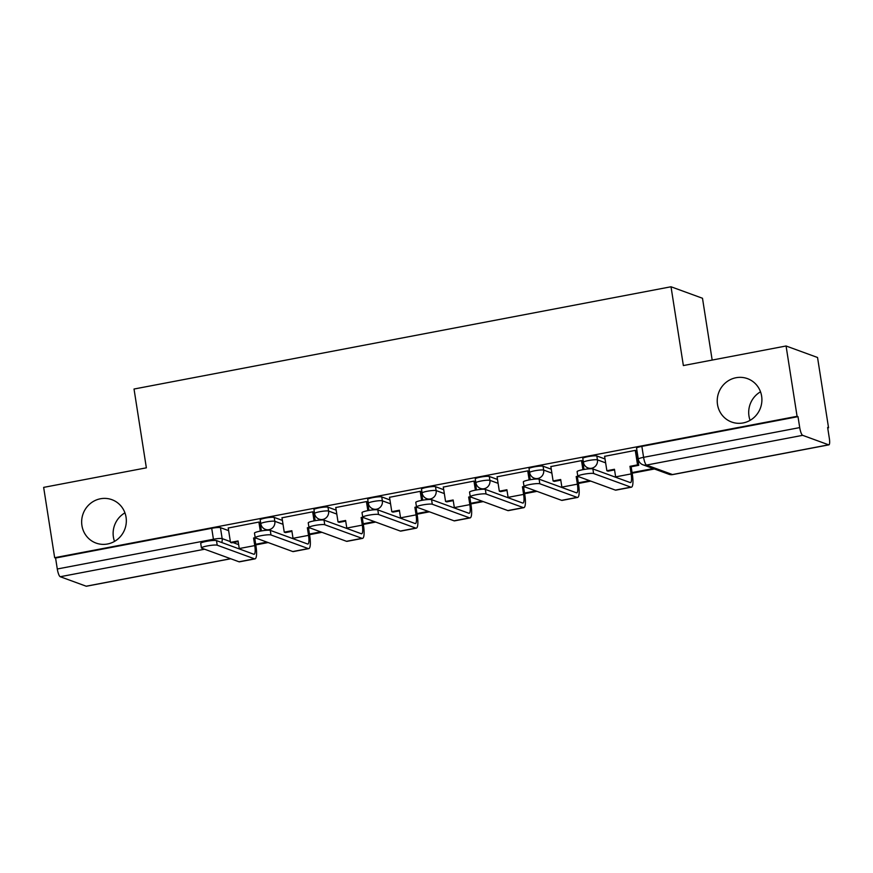 <?xml version="1.0" encoding="UTF-8"?>
<svg xmlns="http://www.w3.org/2000/svg" width="873" height="873" viewBox="0 0 873 873"><rect width="100%" height="100%" fill="white"/><g stroke="black" fill="none" stroke-linecap="round" stroke-linejoin="round"><path stroke-width="1.31" d="M114.516 541.402A23.102 22.24 110.1 0 1 113.403 537.081A23.102 22.24 110.1 0 1 124.937 512.855M126.05 517.176A23.102 22.24 110.1 0 1 96.063 543.082A23.102 22.24 110.1 0 1 81.931 525.579A23.102 22.24 110.1 0 1 111.919 499.683A23.102 22.24 110.1 0 1 126.05 517.176M750.082 420.36A23.102 22.24 110.1 0 1 748.979 416.039A23.102 22.24 110.1 0 1 760.514 391.813M761.627 396.135A23.102 22.24 110.1 0 1 731.639 422.03A23.102 22.24 110.1 0 1 717.508 404.537A23.102 22.24 110.1 0 1 747.495 378.642A23.102 22.24 110.1 0 1 761.627 396.135M282.416 520.417L274.209 517.416A7.224 0.971 171.1 0 0 265.479 518.06A7.224 0.971 171.1 0 0 260.187 519.85L260.798 523.735A7.224 0.971 -8.9 0 1 266.09 521.945A7.224 0.971 -8.9 0 1 274.82 521.301L283.027 524.302M336.181 510.17L327.986 507.18A7.224 0.971 171.1 0 0 319.256 507.824A7.224 0.971 171.1 0 0 313.953 509.603L314.564 513.499A7.224 0.971 -8.9 0 1 319.856 511.709A7.224 0.971 -8.9 0 1 328.586 511.065L336.792 514.066M389.947 499.934L381.752 496.933A7.224 0.971 171.1 0 0 373.022 497.577A7.224 0.971 171.1 0 0 367.729 499.367L368.33 503.252A7.224 0.971 -8.9 0 1 373.633 501.462A7.224 0.971 -8.9 0 1 382.363 500.829L390.558 503.819M443.724 489.698L435.518 486.698A7.224 0.971 171.1 0 0 426.788 487.341A7.224 0.971 171.1 0 0 421.495 489.131L422.106 493.016A7.224 0.971 -8.9 0 1 427.399 491.226A7.224 0.971 -8.9 0 1 436.129 490.582L444.324 493.583M497.49 479.452L489.284 476.462A7.224 0.971 171.1 0 0 480.565 477.105A7.224 0.971 171.1 0 0 475.261 478.884L475.872 482.78A7.224 0.971 -8.9 0 1 481.165 480.99A7.224 0.971 -8.9 0 1 489.895 480.346L498.101 483.336M551.256 469.216L543.061 466.215A7.224 0.971 171.1 0 0 534.331 466.859A7.224 0.971 171.1 0 0 529.027 468.648L529.638 472.533A7.224 0.971 -8.9 0 1 534.942 470.743A7.224 0.971 -8.9 0 1 543.661 470.1L551.867 473.101M605.022 458.98L596.826 455.979A7.224 0.971 171.1 0 0 588.096 456.623A7.224 0.971 171.1 0 0 582.804 458.412L583.404 462.297A7.224 0.971 -8.9 0 1 588.708 460.508A7.224 0.971 -8.9 0 1 597.438 459.864L605.633 462.865M827.713 427.966L828.553 427.803L827.637 427.475L829.35 438.421A7.224 1.691 79.2 0 1 828.87 444.848A7.224 1.691 79.2 0 1 828.619 444.815L802.658 435.332L646.522 465.069L672.483 474.552L828.619 444.815M712.172 360.069L702.492 298.26L671.021 286.77L683.363 365.558L786.071 345.992L797.082 416.312L54.661 557.705L43.65 487.385L146.358 467.83L134.027 389.031L671.021 286.77M786.071 345.992L817.543 357.494L828.553 427.803M230.723 558.764L86.438 586.23A7.224 1.691 -100.8 0 1 86.198 586.209L60.237 576.726A7.224 1.691 -100.8 0 1 57.291 568.989L55.577 558.033L211.713 528.296A7.224 0.971 -8.9 0 1 220.443 527.663L228.65 530.653M55.577 558.033L54.661 557.705M797.998 416.65L641.862 446.376A7.224 0.971 171.1 0 0 636.57 448.165L638.283 459.122A7.224 0.971 -8.9 0 1 643.587 457.332L799.723 427.595L797.998 416.65L797.082 416.312M799.723 427.595A7.224 1.691 79.2 0 0 802.658 435.332M636.482 450.926L635.446 450.359L604.618 456.328M582.717 461.162L581.68 460.595L550.841 466.575M528.94 471.409L527.903 470.842L497.075 476.811M475.174 481.645L474.137 481.078L443.309 487.058M421.408 491.881L420.371 491.313L389.533 497.294M367.642 502.128L366.605 501.56L335.767 507.529M313.865 512.364L312.829 511.796L282.001 517.776M260.099 522.6L259.063 522.032L228.235 528.012M638.469 459.973L637.912 460.082M539.82 483.762A8.119 1.091 171.1 0 0 530.948 484.319A8.119 1.091 171.1 0 0 524.04 486.49L523.331 481.907A8.119 1.091 -8.9 0 1 530.227 479.724A8.119 1.091 -8.9 0 1 539.099 479.168L539.82 483.762L577.118 497.381A14.437 3.383 79.2 0 0 577.599 497.435A14.437 3.383 79.2 0 0 578.57 484.591L577.38 476.996L576.191 476.56L577.817 476.254L577.097 471.66A8.119 1.091 -8.9 0 1 583.993 469.478A8.119 1.091 -8.9 0 1 592.876 468.932L593.596 473.526A8.119 1.091 171.1 0 0 584.714 474.072A8.119 1.091 171.1 0 0 577.817 476.254A8.119 1.091 171.1 0 0 578.079 476.472L615.378 490.102A14.437 3.383 79.2 0 0 615.858 490.146L631.375 487.199A14.437 3.383 79.2 0 0 632.347 474.355L631.157 466.76L638.73 465.309L636.45 450.719M604.596 456.23L606.866 470.722L608.055 471.158L614.548 469.914M606.866 470.722L614.45 469.27L615.64 476.865A9.745 2.281 -100.8 0 1 615.694 477.269M631.157 466.76L629.957 466.324L631.146 473.919A9.745 2.281 -100.8 0 1 630.492 482.583A9.745 2.281 -100.8 0 1 630.164 482.551L592.876 468.932M629.957 466.324L637.541 464.873L638.73 465.309M635.271 450.392L637.541 464.873M632.161 473.221L654.434 468.987M632.063 472.577L653.233 468.55M593.596 473.526L630.884 487.145A14.437 3.383 79.2 0 0 631.375 487.199M486.054 493.998A8.119 1.091 171.1 0 0 477.171 494.555A8.119 1.091 171.1 0 0 470.274 496.737L469.554 492.143A8.119 1.091 -8.9 0 1 476.451 489.96A8.119 1.091 -8.9 0 1 485.333 489.404L486.054 493.998L523.353 507.628A14.437 3.383 79.2 0 0 523.833 507.671A14.437 3.383 79.2 0 0 524.804 494.827L523.614 487.232L522.425 486.796L524.04 486.49A8.119 1.091 171.1 0 0 524.313 486.719L561.601 500.338A14.437 3.383 79.2 0 0 562.092 500.393L577.599 497.435M550.83 466.477L553.1 480.958L554.29 481.394L560.782 480.161M553.1 480.958L560.684 479.517L561.874 487.112A9.745 2.281 -100.8 0 1 561.928 487.505M576.191 476.56L577.38 484.155A9.745 2.281 -100.8 0 1 576.726 492.83A9.745 2.281 -100.8 0 1 576.398 492.787L539.099 479.168M581.505 460.628L582.924 469.674M578.395 483.467L590.759 481.11M578.297 482.824L589.57 480.674M584.015 469.478L582.684 460.966M577.38 476.996L578.777 476.734M432.288 504.245A8.119 1.091 171.1 0 0 423.405 504.79A8.119 1.091 171.1 0 0 416.508 506.973L415.788 502.379A8.119 1.091 -8.9 0 1 422.685 500.196A8.119 1.091 -8.9 0 1 431.568 499.651L432.288 504.245L469.576 517.864A14.437 3.383 79.2 0 0 470.067 517.918A14.437 3.383 79.2 0 0 471.038 505.074L469.849 497.479L468.648 497.043L470.274 496.726A8.119 1.091 171.1 0 0 470.547 496.955L507.835 510.574A14.437 3.383 79.2 0 0 508.326 510.629L523.833 507.671M497.064 476.713L499.323 491.193L500.524 491.63L507.017 490.397M499.323 491.193L506.907 489.753L508.097 497.348A9.745 2.281 -100.8 0 1 508.162 497.752M522.425 486.796L523.614 494.402A9.745 2.281 -100.8 0 1 522.96 503.066A9.745 2.281 -100.8 0 1 522.632 503.034L485.333 489.404M527.739 470.874L529.147 479.921M524.629 493.703L536.993 491.346M524.531 493.059L535.804 490.91M530.249 479.714L528.907 471.202M523.614 487.232L525.011 486.97M378.522 514.481A8.119 1.091 171.1 0 0 369.639 515.037A8.119 1.091 171.1 0 0 362.742 517.22L362.022 512.626A8.119 1.091 -8.9 0 1 368.919 510.443A8.119 1.091 -8.9 0 1 377.802 509.887L378.522 514.481L415.81 528.11A14.437 3.383 79.2 0 0 416.301 528.154A14.437 3.383 79.2 0 0 417.261 515.31L416.072 507.715L414.882 507.278L416.508 506.973A8.119 1.091 171.1 0 0 416.77 507.191L454.069 520.821A14.437 3.383 79.2 0 0 454.56 520.865L470.067 517.918M443.288 486.948L445.557 501.44L446.747 501.877L453.24 500.633M445.557 501.44L453.142 499.989L454.331 507.595A9.745 2.281 -100.8 0 1 454.397 507.988M468.648 497.043L469.838 504.638A9.745 2.281 -100.8 0 1 469.183 513.302A9.745 2.281 -100.8 0 1 468.856 513.269L431.568 499.651M473.963 481.11L475.381 490.157M470.853 503.939L483.227 501.593M470.754 503.295L482.027 501.157M476.472 489.96L475.141 481.449M469.849 497.479L471.245 497.206M324.745 524.728A8.119 1.091 171.1 0 0 315.873 525.273A8.119 1.091 171.1 0 0 308.966 527.456L308.245 522.862A8.119 1.091 -8.9 0 1 315.153 520.679A8.119 1.091 -8.9 0 1 324.025 520.133L324.745 524.728L362.044 538.346A14.437 3.383 79.2 0 0 362.524 538.39A14.437 3.383 79.2 0 0 363.495 525.557L362.306 517.951L361.116 517.525L362.742 517.209A8.119 1.091 171.1 0 0 363.004 517.438L400.303 531.057A14.437 3.383 79.2 0 0 400.783 531.111L416.301 528.154M389.522 497.195L391.791 511.676L392.981 512.113L399.474 510.88M391.791 511.676L399.376 510.236L400.565 517.831A9.745 2.281 -100.8 0 1 400.62 518.224M414.882 507.278L416.072 514.874A9.745 2.281 -100.8 0 1 415.417 523.549A9.745 2.281 -100.8 0 1 415.09 523.516L377.802 509.887M420.197 491.346L421.615 500.393M417.087 514.186L429.451 511.829M416.988 513.542L428.261 511.392M422.707 500.196L421.375 491.685M416.072 507.715L417.469 507.453M270.979 534.963A8.119 1.091 171.1 0 0 262.096 535.509A8.119 1.091 171.1 0 0 255.2 537.692L254.48 533.097A8.119 1.091 -8.9 0 1 261.376 530.926A8.119 1.091 -8.9 0 1 270.259 530.369L270.979 534.963L308.267 548.582A14.437 3.383 79.2 0 0 308.758 548.637A14.437 3.383 79.2 0 0 309.729 535.793L308.54 528.198L307.351 527.761L308.966 527.456A8.119 1.091 171.1 0 0 309.238 527.674L346.526 541.304A14.437 3.383 79.2 0 0 347.018 541.347L362.524 538.39M335.756 507.431L338.026 521.923L339.215 522.349L345.708 521.116M338.026 521.923L345.61 520.472L346.799 528.067A9.745 2.281 -100.8 0 1 346.854 528.471M361.116 517.525L362.306 525.12A9.745 2.281 -100.8 0 1 361.651 533.785A9.745 2.281 -100.8 0 1 361.324 533.752L324.025 520.133M366.431 501.593L367.849 510.64M363.321 524.422L375.685 522.065M363.223 523.778L374.495 521.628M368.941 510.432L367.609 501.92M362.306 517.951L363.703 517.689M217.213 545.199A8.119 1.091 171.1 0 0 208.331 545.756A8.119 1.091 171.1 0 0 201.434 547.938L200.714 543.344A8.119 1.091 -8.9 0 1 207.61 541.162A8.119 1.091 -8.9 0 1 216.493 540.605L217.213 545.199L254.501 558.829A14.437 3.383 79.2 0 0 254.992 558.873A14.437 3.383 79.2 0 0 255.964 546.029L254.774 538.434L253.574 537.997L255.2 537.692A8.119 1.091 171.1 0 0 255.473 537.921L292.761 551.54A14.437 3.383 79.2 0 0 293.252 551.594L308.758 548.637M281.979 517.667L284.249 532.159L285.449 532.595L291.931 531.362M284.249 532.159L291.833 530.719L293.022 538.314A9.745 2.281 -100.8 0 1 293.088 538.706M307.351 527.761L308.54 535.356A9.745 2.281 -100.8 0 1 307.885 544.021A9.745 2.281 -100.8 0 1 307.547 543.988L270.259 530.369M312.665 511.829L314.073 520.875M309.555 534.669L321.919 532.312M309.446 534.025L320.729 531.875M315.175 520.679L313.833 512.167M308.54 528.198L309.937 527.936M201.434 547.938A8.119 1.091 171.1 0 0 201.696 548.157L238.995 561.775A14.437 3.383 79.2 0 0 239.486 561.83L254.992 558.873M228.213 527.914L230.483 542.395L231.672 542.831L238.165 541.598M230.483 542.395L238.067 540.954L239.257 548.55A9.745 2.281 -100.8 0 1 239.311 548.942M253.574 537.997L254.763 545.592A9.745 2.281 -100.8 0 1 254.108 554.268A9.745 2.281 -100.8 0 1 253.781 554.235L216.493 540.605M258.888 522.065L260.307 531.122M255.778 544.905L268.153 542.548M255.68 544.261L266.952 542.111M261.398 530.915L260.067 522.403M254.774 538.434L256.16 538.172M274.209 517.416L274.82 521.301A7.224 6.951 110.1 0 1 269.037 529.682A7.224 6.951 -69.9 0 1 265.447 529.398L267.651 530.206M327.986 507.18L328.586 511.065A7.224 6.951 110.1 0 1 322.803 519.446A7.224 6.951 -69.9 0 1 319.223 519.162L321.428 519.959M381.752 496.933L382.363 500.829A7.224 6.951 110.1 0 1 376.569 509.199A7.224 6.951 -69.9 0 1 372.989 508.915L375.194 509.723M435.518 486.698L436.129 490.582A7.224 6.951 110.1 0 1 430.345 498.963A7.224 6.951 -69.9 0 1 426.755 498.679L428.959 499.487M489.284 476.462L489.895 480.346A7.224 6.951 110.1 0 1 484.111 488.727A7.224 6.951 -69.9 0 1 480.521 488.444L482.736 489.24M543.061 466.215L543.661 470.1A7.224 6.951 110.1 0 1 537.877 478.48A7.224 6.951 -69.9 0 1 534.298 478.197L536.502 479.004M596.826 455.979L597.438 459.864A7.224 6.951 110.1 0 1 591.643 468.244A7.224 6.951 -69.9 0 1 588.064 467.961L590.268 468.768M220.443 527.663L222.157 538.608L230.363 541.609M233.015 542.58L238.645 544.632M204.631 549.226L60.237 576.726M86.198 586.209L230.592 558.709M641.862 446.376L643.587 457.332A7.224 1.691 -100.8 0 0 646.522 465.069A7.224 6.951 110.1 0 1 642.943 464.785L668.904 474.268A7.224 7.224 0 0 0 672.734 474.585L828.87 444.848M211.713 528.296L213.427 539.252A7.224 0.971 -8.9 0 1 222.157 538.608A7.224 6.951 -69.9 0 1 221.709 542.515M57.291 568.989L213.427 539.252A7.224 1.691 -100.8 0 0 213.645 540.452M672.734 474.585A7.224 1.691 79.2 0 1 672.483 474.552A7.224 6.951 110.1 0 1 668.904 474.268M631.146 473.919L615.64 476.865M630.884 487.145L615.378 490.102M577.38 484.155L561.874 487.112M577.118 497.381L561.601 500.338M523.614 494.402L508.097 497.348M523.353 507.628L507.835 510.574M469.838 504.638L454.331 507.595M469.576 517.864L454.069 520.821M416.072 514.874L400.565 517.831M415.81 528.11L400.303 531.057M362.306 525.12L346.799 528.067M362.044 538.346L346.526 541.304M308.54 535.356L293.022 538.314M308.267 548.582L292.761 551.54M254.763 545.592L239.257 548.55M254.501 558.829L238.995 561.775M583.404 462.297A7.224 7.224 0 0 0 588.064 467.961M529.638 472.533A7.224 7.224 0 0 0 534.298 478.197M475.872 482.78A7.224 7.224 0 0 0 480.521 488.444M422.106 493.016A7.224 7.224 0 0 0 426.755 498.679M368.33 503.252A7.224 7.224 0 0 0 372.989 508.915M314.564 513.499A7.224 7.224 0 0 0 319.223 519.162M260.798 523.735A7.224 7.224 0 0 0 265.447 529.398M638.283 459.122A7.224 7.224 0 0 0 642.943 464.785"/></g></svg>
